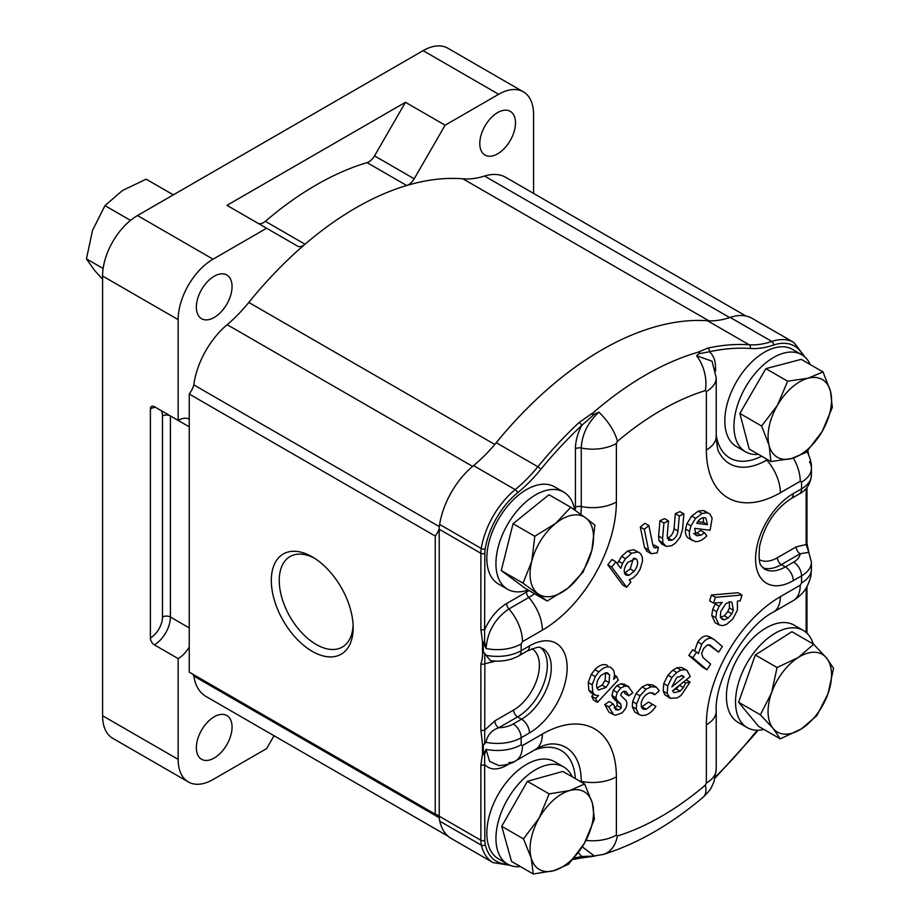 <?xml version="1.0" encoding="UTF-8"?>
<svg xmlns="http://www.w3.org/2000/svg" width="920" height="920" viewBox="0 0 920 920"><rect width="100%" height="100%" fill="white"/><g stroke="black" fill="none" stroke-linecap="round" stroke-linejoin="round"><path stroke-width="1.38" d="M782.575 672.382A44.884 25.909 120 0 0 771.558 692.817L760.38 714.828L773.156 728.49A44.884 25.909 120 0 0 801.4 728.881A44.884 25.909 120 0 0 828.057 693.599A44.884 25.909 120 0 0 826.459 657.926L813.671 644.264L798.215 657.535A44.884 25.909 120 0 0 782.575 672.382M777.078 667.529L771.558 692.817A44.884 25.909 120 0 0 773.156 728.49L780.275 738.875L801.4 728.881L816.868 715.622L828.057 693.599L833.566 668.311L826.459 657.926A44.884 25.909 120 0 0 798.215 657.535L777.078 667.529L755.32 654.959L791.913 631.706L813.671 644.264M780.275 738.875L758.505 726.317L738.61 702.27L755.32 654.959M738.61 702.27L760.38 714.828M592.917 530.679A44.884 25.909 120 0 0 585.66 517.856L570.745 507.288L555.611 523.422A44.884 25.909 120 0 0 531.748 561.349A44.884 25.909 120 0 0 537.935 593.722A44.884 25.909 120 0 0 567.973 588.156L583.119 572.021L591.847 550.229A44.884 25.909 120 0 0 592.917 530.679M594.906 525.159L585.66 517.856A44.884 25.909 120 0 0 555.611 523.422L534.808 536.279L531.748 561.349L523.02 583.153L547.17 601.024L567.973 588.156A44.884 25.909 120 0 0 591.847 550.229L594.906 525.159M547.17 601.024L525.412 588.455L501.262 570.584L513.049 523.721L548.987 494.718L570.745 507.288M513.049 523.721L534.808 536.279M501.262 570.584L523.02 583.153M807.886 449.144A44.884 25.909 120 0 0 822.146 431.491L832.324 407.445L830.495 391.322A44.884 25.909 120 0 0 808.151 378.2A44.884 25.909 120 0 0 777.457 405.248A44.884 25.909 120 0 0 769.12 445.429L770.948 461.553L791.464 458.551A44.884 25.909 120 0 0 807.886 449.144M806.311 452.272L822.146 431.491A44.884 25.909 120 0 0 830.495 391.322L822.997 371.921L808.151 378.2L787.635 381.213L777.457 405.248L761.622 426.029L769.12 445.429A44.884 25.909 120 0 0 791.464 458.551L806.311 452.272M761.622 426.029L739.852 413.459L749.19 448.994L770.948 461.553M739.852 413.459L765.877 368.644L801.239 359.363L822.997 371.921M765.877 368.644L787.635 381.213M531.07 839.201A44.884 25.909 120 0 0 531.219 858.084L533.278 874L553.851 870.688A44.884 25.909 120 0 0 584.43 843.226A44.884 25.909 120 0 0 592.376 803.171A44.884 25.909 120 0 0 569.733 790.556L549.159 793.88L539.154 818.018A44.884 25.909 120 0 0 531.07 839.201M523.48 838.89L531.219 858.084A44.884 25.909 120 0 0 553.851 870.688L568.755 864.098L584.43 843.226L594.435 819.087L592.376 803.171L584.637 783.978L569.733 790.556A44.884 25.909 120 0 0 539.154 818.018L523.48 838.89L501.722 826.321L527.401 781.31L549.159 793.88M533.278 874L511.52 861.442L501.722 826.321M527.401 781.31L562.879 771.408L584.637 783.978M214.21 716.795A25.242 14.57 120 0 0 197.719 739.036A25.242 14.57 120 0 0 201.583 759.276A25.242 14.57 120 0 0 214.21 758.022A25.242 14.57 120 0 0 230.702 735.77A25.242 14.57 120 0 0 226.826 715.542A25.242 14.57 120 0 0 214.21 716.795M214.21 276.23A25.242 14.57 120 0 0 197.719 298.483A25.242 14.57 120 0 0 201.583 318.711A25.242 14.57 120 0 0 214.21 317.457A25.242 14.57 120 0 0 230.702 295.216A25.242 14.57 120 0 0 226.826 274.988A25.242 14.57 120 0 0 214.21 276.23M497.639 112.596A25.242 14.57 120 0 0 481.148 134.837A25.242 14.57 120 0 0 485.024 155.066A25.242 14.57 120 0 0 497.639 153.824A25.242 14.57 120 0 0 514.13 131.571A25.242 14.57 120 0 0 510.266 111.343A25.242 14.57 120 0 0 497.639 112.596M257.933 223.238A11.224 6.474 120 0 0 263.488 222.651A11.224 6.474 120 0 0 265.351 221.317L305.026 244.225A11.224 6.474 -60 0 1 303.163 245.559A11.224 6.474 -60 0 1 297.551 246.111L226.941 205.355L405.455 102.292L445.119 125.189L498.674 94.277A49.369 28.508 -60 0 1 523.353 91.827A49.369 28.508 -60 0 1 533.577 114.425L533.577 193.418M374.52 155.871L414.184 178.779A11.224 6.474 -60 0 1 408.572 184.702A11.224 6.474 -60 0 1 406.709 185.518L367.034 162.621A11.224 6.474 120 0 0 368.909 161.793A11.224 6.474 120 0 0 374.52 155.871L405.455 102.292M155.468 407.318A17.112 9.878 120 0 0 150.386 408.952A5.612 3.243 60 0 1 151.547 406.387A5.612 3.243 60 0 1 154.353 406.663L178.146 420.405L178.146 319.631A49.369 28.508 120 0 1 213.06 259.175L266.616 228.252M523.353 91.827L447.787 48.196A49.369 28.508 -60 0 0 423.108 50.646L137.494 215.544A49.369 28.508 120 0 0 102.58 276.011L178.146 319.631M274.033 735.747L266.616 748.604L213.06 779.527A49.369 28.508 -60 0 1 188.37 781.966A49.369 28.508 -60 0 1 178.146 759.368L178.146 658.594A22.724 13.121 -60 0 0 189.255 647.036M188.37 781.966L112.803 738.346A49.369 28.508 -60 0 1 102.58 715.737L102.58 276.011M414.184 178.779L445.119 125.189M305.026 244.225A305.75 176.525 -60 0 1 406.709 185.518M265.351 221.317A305.75 176.525 -60 0 1 367.034 162.621M178.146 420.405A22.724 13.121 -60 0 1 189.255 419.14M154.353 644.851A5.612 3.243 60 0 1 150.386 637.985A17.112 9.878 120 0 0 162.483 617.032A5.612 3.243 180 0 1 170.418 617.032A22.724 13.121 -60 0 1 154.353 644.851L178.146 658.594M150.386 408.952L150.386 637.985M173.316 194.856L146.13 179.17L122.371 190.566L104.972 205.631L92.517 230.402L86.434 258.853L94.541 270.388L102.58 279.162M103.143 268.502L86.434 258.853M130.513 220.386L104.972 205.631M758.459 454.342A56.097 32.384 -60 0 1 745.579 451.846A56.097 32.384 -60 0 1 738.921 401.12A56.097 32.384 -60 0 1 782.494 353.498A56.097 32.384 -60 0 1 801.676 354.671A56.097 32.384 -60 0 1 810.279 364.584M745.579 451.846L736.448 446.579A56.097 32.384 -60 0 1 729.79 395.853A56.097 32.384 -60 0 1 773.363 348.231A56.097 32.384 -60 0 1 792.557 349.404L801.676 354.671M528.08 589.996A56.097 32.384 -60 0 1 507.564 589.26A56.097 32.384 -60 0 1 498.962 544.306A56.097 32.384 -60 0 1 535.612 494.868A56.097 32.384 -60 0 1 563.661 492.085A56.097 32.384 -60 0 1 574.655 509.99M507.564 589.26L498.444 583.993A56.097 32.384 -60 0 1 489.842 539.039A56.097 32.384 -60 0 1 526.493 489.601A56.097 32.384 -60 0 1 554.541 486.818L563.661 492.085M763.922 729.433A56.097 32.384 -60 0 1 747.166 727.594A56.097 32.384 -60 0 1 744.832 667.092A56.097 32.384 -60 0 1 803.263 630.43A56.097 32.384 -60 0 1 813.245 644.011M747.166 727.594L738.035 722.327A56.097 32.384 -60 0 1 735.712 661.825A56.097 32.384 -60 0 1 794.144 625.163L803.263 630.43M520.444 866.594A56.097 32.384 -60 0 1 507.564 864.087A56.097 32.384 -60 0 1 499.583 817.144A56.097 32.384 -60 0 1 538.694 768.062A56.097 32.384 -60 0 1 563.661 766.923A56.097 32.384 -60 0 1 572.263 776.836M507.564 864.087L498.444 858.82A56.097 32.384 -60 0 1 490.463 811.877A56.097 32.384 -60 0 1 529.575 762.795A56.097 32.384 -60 0 1 554.541 761.656L563.661 766.923M767.579 459.609L766.774 460.069A74.255 42.872 -60 0 1 719.336 452.835C717.91 451.72 716.875 446.2 716.22 436.287A33.66 19.435 180 0 1 706.365 450.018L706.365 391.506A33.66 19.435 180 0 0 716.22 377.775L712.057 361.192L696.612 355.752L698.935 353.74C700.373 352.291 699.936 351.831 697.601 352.36A305.75 176.525 120 0 0 645.495 375.084A305.75 176.525 120 0 0 593.388 412.528C591.295 414.575 591.732 415.035 594.711 413.908L598.908 412.16C587.88 422.383 581.992 434.332 581.256 448.028A5.612 3.243 -0 0 0 575.414 448.799C575.483 441.301 577.564 433.527 581.67 425.466A2.806 1.058 -133.2 0 0 579.094 422.475L593.388 412.528M509.416 763.749L506.621 765.359C497.455 770.373 490.199 770.155 484.84 764.704A2.806 1.621 180 0 1 480.872 764.704L482.505 753.997L482.505 744.36L480.872 730.008L480.872 663.734C482.252 660.065 482.804 655.903 482.505 651.268L482.505 641.918L480.872 629.326L480.872 553.288A28.048 16.192 -60 0 1 481.275 548.469A61.709 35.627 -60 0 1 515.188 489.635L473.535 465.589A112.205 64.779 120 0 0 496.236 442.704A305.75 176.525 -60 0 1 601.864 349.887A305.75 176.525 -60 0 1 707.491 320.735A112.205 64.779 -60 0 0 730.181 317.411A61.709 35.627 120 0 1 752.203 318.412L793.856 342.459A61.709 35.627 -60 0 0 771.834 341.458L730.181 317.411M707.434 524.664L705.962 518.178L704.467 517.707C701.649 517.558 699.062 519.432 696.681 523.319L707.434 524.664L703.466 522.365L703.409 517.695M697.774 521.663L703.466 522.365M712.126 518.27L710.102 530.253L694.669 528.333L696.187 535.497L700.913 535.302L696.946 533.014L700.545 530.391L704.513 532.68L706.767 535.923C702.834 539.959 699.05 541.846 695.405 541.581L688.401 538.131C685.986 536.417 685.032 533.381 685.549 529L686.998 523.595L691.656 516.062L698.211 511.175L703.075 510.473L704.927 511.083L710.113 514.314L712.126 518.27M688.401 538.131L692.357 540.419C689.954 538.717 688.999 535.67 689.517 531.288L690.966 525.884L695.623 518.351L702.178 513.463L707.043 512.762L703.075 510.473M707.043 512.762L708.894 513.371M702.178 513.463L698.211 511.175M695.623 518.351L691.656 516.062M690.966 525.884L686.998 523.595M689.517 531.288L685.549 529M700.913 535.302L704.513 532.68M697.567 535.923L695.071 534.485M693.599 533.634L696.946 533.014M606.073 687.424L609.086 682.64L609.581 674.923L605.751 672.716L600.576 675.706L597.551 680.432L596.505 685.457L597.091 688.275L598.552 689.954L606.073 687.424L602.106 685.135L605.119 680.351L605.613 672.635M597.011 688.091L602.106 685.135M609.086 682.64L605.119 680.351M609.581 674.923L607.085 672.784L605.785 672.716M608.039 673.141L607.085 672.784M594.998 695.14L592.825 692.507L592.169 684.802L595.309 676.625L598.805 671.922C603.255 667.46 607.292 665.965 610.903 667.448L613.72 670.438L614.548 674.855L613.663 679.317L616.469 676.303L618.251 680.075L597.448 702.339L595.665 698.556L598.529 695.497L594.998 695.14L591.031 692.852L588.857 690.219L588.202 682.513L591.341 674.337L594.837 669.633C599.288 665.171 603.324 663.676 606.935 665.16L607.648 665.562M592.825 692.507L588.857 690.219M592.169 684.802L588.202 682.513M595.309 676.625L591.341 674.337M598.805 671.922L594.837 669.633M595.665 698.556L591.698 696.268L593.538 694.301M597.448 702.339L593.481 700.051L591.698 696.268M616.469 676.303L614.537 675.176M696.578 652.061L692.61 649.761L688.861 655.419L692.829 657.708L696.578 652.061L698.395 653.614L701.753 644.253C704.766 640.009 707.905 637.997 711.171 638.204L714.046 639.446L722.338 646.507L718.589 652.165L710.332 645.207M709.607 644.885L710.999 645.69L707.227 645.035L703.616 648.565L701.615 653.637L703.041 657.57L710.688 664.091L706.939 669.748L702.972 667.448L688.861 655.419M706.939 669.748L692.829 657.708M709.285 636.594L714.046 639.446M694.508 651.188L697.785 641.953C700.798 637.721 703.938 635.708 707.204 635.915L710.079 637.146M698.475 653.476L697.74 653.05M701.753 644.253L697.785 641.953M711.171 638.204L707.204 635.915M718.589 652.165L708.584 644.724M582.279 846.825L594.297 855.933L603.543 854.393A33.66 23.322 -107.2 0 0 617.389 835.981A274.01 158.205 120 0 0 705.329 785.128L706.365 783.046L706.365 724.856A104.662 60.432 -60 0 1 780.367 596.666L800.239 585.2L801.561 582.9L801.561 575.851A11.224 6.474 -120 0 0 793.626 562.108A22.436 12.96 0 0 0 800.158 553.759L781.356 564.604A42.078 24.288 -60 0 1 762.806 567.824M482.505 651.268L486.059 655.27A33.66 19.435 0 0 0 521.157 650.705L529.46 645.909A53.291 30.774 -60 0 1 567.145 667.667A53.291 30.774 -60 0 1 529.46 732.941L521.157 737.736L521.157 744.786L522.491 745.556L542.351 734.091A104.662 60.432 -60 0 1 616.365 776.813L616.365 835.084L617.389 835.981M480.872 730.008A2.806 1.621 -0 0 0 484.84 730.008L494.799 720.889A5.612 3.243 -120 0 0 498.766 727.766C491.659 730.181 487.416 735.034 486.059 742.302L483.322 744.832L483.322 754.319A2.806 1.621 0 0 1 482.505 753.997A2.806 1.909 -168.7 0 0 484.598 754.791A2.806 1.84 -157.5 0 1 483.322 754.319L486.059 749.351L484.598 754.791L484.84 840.27A2.806 1.621 180 0 1 480.872 840.27L480.872 764.704M486.059 655.27L490.509 660.663C500.963 662.02 510.404 660.41 518.834 655.845L527.137 651.049C543.881 644.287 538.441 648.393 542.57 648.404A42.078 24.288 120 0 1 549.021 682.122A42.078 24.288 120 0 1 521.525 719.198A11.224 6.474 -120 0 1 529.46 732.941M439.748 821.157A28.048 16.192 -60 0 1 439.219 816.212L480.872 840.27A28.048 16.192 -60 0 0 481.401 845.204L439.748 821.157A61.709 35.627 120 0 0 451.363 838.534L493.016 862.581A61.709 35.627 -60 0 1 481.401 845.204A2.806 1.943 167 0 0 485.311 844.709A58.903 34.005 120 0 0 507.495 864.053M706.365 391.506L705.329 390.609A33.66 23.333 -107.1 0 0 696.612 355.752M803.056 355.546A58.903 34.005 120 0 0 773.421 345.08A115 66.401 -60 0 1 750.156 348.484A302.945 174.903 120 0 0 709.32 351.762L698.935 353.74M697.601 352.36L707.928 348.093A2.806 2.024 -102.2 0 1 709.32 351.762C713.425 355.085 715.507 360.456 715.576 367.862L715.576 371.082M759.264 559.601A36.466 21.056 120 0 0 777.4 557.738L796.191 546.882A5.612 3.243 -120 0 0 800.158 553.759L808.737 552.345L811.428 562.108A33.66 19.435 180 0 1 801.561 575.851L793.258 580.646A11.224 6.474 -120 0 0 785.323 566.904L793.626 562.108M796.191 546.882L806.15 544.502A2.806 1.621 0 0 0 806.978 543.352L809.071 553.483M808.944 552.759L806.15 544.502L806.15 488.405M807.311 451.823L807.254 451.731C810.382 458.608 811.773 464.128 811.428 468.315L811.428 468.315A33.66 19.435 180 0 1 801.561 482.046L800.239 481.286L780.367 492.752A104.662 60.432 -60 0 1 706.365 450.018M808.404 454.066L807.691 450.788M572.815 859.567L580.29 858.119A2.806 2.024 -102.3 0 0 581.681 856.52L594.734 856.06C591.744 856.623 591.307 856.566 593.411 855.91M594.711 413.908L581.67 425.466A302.945 174.903 120 0 0 540.833 469.338A115 66.401 -60 0 1 517.569 492.798A58.903 34.005 120 0 0 485.197 548.952A25.242 14.57 120 0 0 484.84 553.288A2.806 1.621 0 0 1 480.872 553.288L439.219 529.241L439.219 816.212M439.219 529.241A28.048 16.192 -60 0 1 439.622 524.423L481.275 548.469A2.806 1.265 9.1 0 0 485.197 548.952M473.535 465.589A61.709 35.627 120 0 0 439.622 524.423M480.872 629.326A2.806 1.621 -0 0 0 484.84 629.326C490.199 617.688 497.455 609.086 506.621 603.508L526.493 592.043A69.184 39.939 120 0 0 528.988 590.525M534.577 593.756A74.255 42.872 -60 0 1 528.759 597.482L508.886 608.959C495.017 618.528 487.404 631.706 486.059 648.508L483.322 642.252L483.322 651.452M484.84 553.288L484.598 642.033L486.059 648.508A33.66 19.435 180 0 0 521.157 643.942L521.157 650.705A11.224 6.474 60 0 1 518.834 655.845M483.322 642.252A2.806 1.621 -0 0 1 482.505 641.918A2.806 1.254 -9.2 0 0 484.598 642.033M480.872 663.734A2.806 1.621 0 0 0 484.84 663.734L484.736 743.981M484.736 653.016L484.84 663.734L494.799 661.342M705.329 390.609A274.01 158.205 120 0 0 661.365 410.159A274.01 158.205 120 0 0 617.389 441.381L616.365 443.474A33.66 19.435 180 0 1 581.256 448.028L581.256 506.541A5.612 3.243 0 0 0 575.414 507.299L575.414 448.799M616.365 443.474L616.365 501.986A104.662 60.432 -60 0 1 542.351 630.165L522.491 641.643L521.157 643.942M482.505 744.36L483.322 744.832M521.157 744.786A33.66 19.435 180 0 1 486.059 749.351L489.589 761.404L499.088 765.647C506.736 764.934 512.221 763.37 515.522 760.966L515.522 760.966A33.66 19.435 60 0 1 508.886 762.53M574.149 857.981A302.945 174.903 120 0 0 581.681 856.52L578.312 852.644M595.608 855.876L594.734 856.06M684.158 676.97L682.835 675.728L676.924 677.304L671.83 686.929L684.158 676.97L681.294 675.326M683.387 687.643L685.71 683.031L690.034 682.088L681.133 695.394L677.178 697.9L670.208 698.292L667.161 693.438L667.736 685.883L671.922 677.499L676.729 672.474L680.949 670.105L685.423 669.725L681.456 667.437L686.929 670.312L690.287 676.51L672.577 690.817L673.981 692.725L680.179 691.173L683.387 687.643L679.523 685.204M685.423 669.725L686.929 670.312M680.949 670.105L676.982 667.805L681.456 667.437M676.729 672.474L672.761 670.185L676.982 667.805M671.922 677.499L667.954 675.211L672.761 670.185M667.736 685.883L663.769 683.594L667.954 675.211M667.161 693.438L663.193 691.15L663.769 683.594M668.759 697.026L664.792 694.738L663.193 691.15M670.208 698.292L664.792 694.738M690.034 682.088L686.147 679.857M685.71 683.031L683.675 681.858M672.692 690.724L676.211 688.884L679.42 685.354M680.179 691.173L676.211 688.884M651.233 686.745L656.385 687.148L659.214 690.851L654.626 694.784L653.165 693.024L649.842 692.806C645.702 694.059 642.827 697.371 641.206 702.754L641.344 707.066L643.667 709.32L646.3 709.262L652.567 704.352L655.88 706.387C652.682 711.183 649.094 714.138 645.115 715.265L641.493 715.484L638.79 714.345L636.272 708.963L636.629 703.88L639.998 695.819L646.081 689.195L651.233 686.745L647.266 684.457L652.418 684.859L656.385 687.148M634.823 712.057L639.365 714.725L634.823 712.057L632.304 706.663L632.661 701.592L636.03 693.53L642.114 686.906L647.266 684.457M642.896 708.986L642.286 708.515M654.626 694.784L650.877 692.622M641.378 707.146L648.6 702.063L652.567 704.352M646.3 709.262L642.332 706.974M636.272 708.963L632.304 706.663M636.629 703.88L632.661 701.592M639.998 695.819L636.03 693.53M646.081 689.195L642.114 686.906M615.721 709.676L618.723 710.021L621.287 707.963L620.747 704.007L616.871 700.12L615.917 697.762L617.182 692.484L620.827 687.976L625.059 686.056L628.164 686.469L632.845 692.714L628.877 695.773L625.922 691.391L623.449 691.391L621.287 693.381L620.816 695.394L624.795 699.395C627.244 701.074 627.486 704.122 625.531 708.538L622.207 712.804L615.537 715.231L613.72 714.736L608.706 706.836L604.739 704.547L609.235 701.546L613.203 703.834L616.273 709.952L615.331 709.4M628.877 695.773L624.91 693.484L624.116 691.207M624.197 684.181L628.992 686.883L624.197 684.181L621.092 683.767L625.059 686.056M620.827 687.976L616.86 685.688L621.092 683.767M617.182 692.484L613.226 690.195L616.86 685.688M615.917 697.762L611.949 695.474L613.226 690.195M616.871 700.12L612.904 697.831L611.949 695.474M620.747 704.007L616.779 701.719L612.904 697.831M621.287 707.963L617.32 705.663L616.779 701.719M618.723 710.021L614.767 707.733L617.32 705.663M614.1 707.859L614.767 707.733M608.706 706.836L613.203 703.834M612.8 714.276L608.833 711.988L604.739 704.547M724.316 619.827L728.283 617.998L731.768 613.789L733.332 610.213L731.894 602.151L729.824 601.749L725.834 603.669L720.855 611.271L720.337 616.112L722.234 619.424L724.316 619.827L720.843 617.814M728.283 617.998L724.316 615.71L727.8 611.501L729.376 607.924L729.456 601.806M731.768 613.789L727.8 611.501M733.332 610.213L729.376 607.924M720.348 617.538L724.316 615.71M715.737 617.745L716.68 611.673L719.152 606.165L722.246 602.393L713.609 603.129L715.38 597.298L742.014 595.033L740.232 600.863L737.38 601.116L737.391 610.19L732.792 619.01L726.65 624.335L722.533 625.657L719.106 624.967L715.737 617.745L711.769 615.457L712.712 609.385L715.794 602.945M719.106 624.967L715.139 622.679L711.769 615.457M716.68 611.673L712.712 609.385M719.152 606.165L715.196 603.865M742.014 595.033L738.047 592.744L711.413 595.01L709.642 600.841L713.609 603.129M715.38 597.298L711.413 595.01M651.245 553.702L648.519 549.907L644.287 529.333L648.865 525.561L652.924 545.272L654.327 547.837L658.444 547.446L657.202 552.862L651.245 553.702L646.553 551.103M648.519 549.907L644.552 547.618L640.32 527.045L644.897 523.273L648.865 525.561M644.287 529.333L640.32 527.045M655.695 548.009L653.361 546.664M652.97 545.468L654.476 545.158L658.444 547.446M647.278 551.413L644.552 547.618M666.23 546.411L662.963 542.984L662.584 538.361L663.906 522.997L668.483 520.915L667.195 535.923L668.69 540.316L672.014 540.189C675.429 538.292 677.431 535.221 678.005 530.99L679.305 515.982L683.882 513.889L682.559 529.253L680.133 537.176L675.349 543.214L671.531 545.744L666.23 546.411L661.204 543.674M662.963 542.984L658.996 540.695L658.616 536.072L659.939 520.708L664.516 518.615L668.483 520.915M662.584 538.361L658.616 536.072M663.906 522.997L659.939 520.708M667.287 538.188L668.046 537.889C671.462 536.003 673.463 532.933 674.038 528.701L675.337 513.693L679.914 511.6L683.882 513.889M672.014 540.189L668.046 537.889M678.005 530.99L674.038 528.701M679.305 515.982L675.337 513.693M662.262 544.122L658.996 540.695M634.179 571.228C637.571 566.651 638.434 562.729 636.766 559.463L635.789 558.566L627.705 562.476C624.289 567.065 623.426 570.986 625.117 574.241L626.117 575.172L629.027 575.299L634.179 571.228L630.211 568.939L633.385 558.29M636.766 559.463L634.57 558.198M624.53 573.148L630.211 568.939M629.027 575.299L625.059 573.01M620.873 568.284L622.506 563.466L625.531 558.716L631.58 553.299L637.652 551.988L639.147 552.563L640.929 554.185L642.321 557.359L642.528 561.085L640.147 569.192L636.985 574.207L633.213 577.967L629.234 579.818L630.844 582.003L626.681 587.27L622.713 584.982L607.775 564.788L611.938 559.509L615.905 561.798L620.563 568.111M626.681 587.27L611.742 567.077L607.775 564.788M611.742 567.077L615.905 561.798M617.389 563.81L621.563 556.428L627.612 550.999L633.684 549.688L639.147 552.563M622.506 563.466L618.539 561.177M625.531 558.716L621.563 556.428M631.58 553.299L627.612 550.999M637.652 551.988L633.684 549.688M312.236 556.841L312.225 556.841A57.868 33.407 60 0 1 312.236 556.841A57.868 33.407 60 0 1 353.153 627.716A57.868 33.407 60 0 1 312.225 651.337A57.868 33.407 60 0 1 271.308 580.462A57.868 33.407 60 0 1 312.225 556.841M314.26 558.072A52.256 30.176 -120 0 0 290.064 556.542A52.256 30.176 -120 0 0 282.06 598.414A52.256 30.176 -120 0 0 316.192 644.471A52.256 30.176 -120 0 0 342.332 647.059A52.256 30.176 -120 0 0 353.096 625.335M448.235 836.314L205.999 696.463A61.709 35.627 -60 0 1 193.798 676.062L439.265 817.776M439.346 526.631L193.798 384.87A61.709 35.627 -60 0 1 227.159 324.668A112.205 64.779 120 0 0 248.802 302.438A305.75 176.525 -60 0 1 462.921 178.814A112.205 64.779 -60 0 0 484.575 176.053A61.709 35.627 -60 0 1 505.724 177.33L745.982 316.043M248.802 302.438L494.787 444.452A305.75 176.525 -60 0 1 707.491 320.735L749.144 344.781A112.205 64.779 120 0 0 771.834 341.458A2.806 1.909 -108.7 0 1 773.421 345.08M193.798 384.87A16.825 9.717 -60 0 1 189.255 394.036L189.255 672.152L435.252 814.177L435.252 536.061L189.255 394.036M439.219 528.689A16.825 9.717 -60 0 1 435.252 536.061M439.231 816.96A16.825 9.717 120 0 0 437.103 814.844A16.825 9.717 120 0 0 435.252 814.177M193.798 676.062A16.825 9.717 120 0 0 192.613 674.084M162.483 617.032L162.483 415.943A17.112 9.878 120 0 0 161.356 410.711M162.483 415.943A5.612 3.243 180 0 1 170.418 415.943L170.418 617.032L189.255 627.911M137.494 215.544L213.06 259.175M102.58 715.737L178.146 759.368M423.108 50.646L498.674 94.277M189.255 426.822L170.418 415.943M617.389 441.381A33.66 14.513 -130.2 0 0 598.908 412.16M517.569 492.798A2.806 1.254 50.8 0 0 515.188 489.635A112.205 64.779 120 0 0 537.878 466.75L496.236 442.704M540.833 469.338A2.806 0.621 39.2 0 0 537.878 466.75A305.75 176.525 -60 0 1 579.094 422.475M616.365 835.084A33.66 19.435 180 0 1 585.982 840.397M542.351 734.091A33.66 19.435 60 0 1 535.382 749.489C540.983 746.212 546.273 744.36 551.275 743.923A74.255 42.872 -60 0 1 581.256 781.379L581.256 782.023M616.365 776.813A33.66 19.435 180 0 1 581.256 781.379A5.612 3.243 180 0 0 579.83 781.206M575.31 778.584A69.184 39.939 120 0 0 534.359 750.087M506.621 765.359A5.612 3.243 60 0 1 506.69 764.577M522.491 745.556A33.66 19.435 60 0 1 515.522 760.966L535.382 749.489M498.766 727.766A22.436 12.96 0 0 0 513.222 723.994L521.525 719.198L517.569 716.91L498.766 727.766M513.222 723.994A11.224 6.474 -120 0 1 521.157 737.736A33.66 19.435 180 0 1 486.059 742.302M529.46 645.909A11.224 6.474 60 0 1 527.137 651.049M540.822 647.703A42.078 24.288 -60 0 1 544.375 681.984A42.078 24.288 -60 0 1 517.569 716.91A5.612 3.243 -120 0 1 513.601 710.044A36.466 21.056 120 0 0 537.395 678.005A36.466 21.056 120 0 0 531.933 648.749M494.799 720.889L513.601 710.044M806.15 632.477L806.15 587.938M715.404 776.894A302.945 174.903 120 0 0 751.755 736.839A115 66.401 -60 0 1 757.356 730.227M751.755 736.839A2.806 0.598 38.9 0 1 751.95 737.449L758.126 730.216M714.932 368.322A5.612 3.243 180 0 1 715.576 367.862M716.22 435.103A69.184 39.939 120 0 0 761.645 456.182M780.367 492.752A33.66 19.435 60 0 0 766.774 460.069A5.612 3.243 60 0 1 765.635 458.482M750.156 348.484A2.806 2.208 -86 0 0 749.144 344.781A305.75 176.525 -60 0 0 707.928 348.093M793.373 458.01A33.66 19.435 60 0 1 800.239 481.286M793.258 580.646A53.291 30.774 -60 0 1 755.573 558.889A53.291 30.774 -60 0 1 793.258 493.614A11.224 6.474 60 0 1 790.935 498.743L799.238 493.948A11.224 6.474 60 0 0 801.561 488.819A33.66 19.435 0 0 0 811.428 475.076C810.497 483.966 806.437 490.256 799.238 493.948M793.258 493.614L801.561 488.819L801.561 482.046M777.4 557.738A5.612 3.243 -120 0 0 781.356 564.604L785.323 566.904A42.078 24.288 120 0 1 764.29 568.985C761.932 565.11 757.769 568.479 759.575 546.376C764.428 525.205 774.881 509.323 790.935 498.743M809.473 461.782A33.66 19.435 180 0 1 811.428 468.315L811.428 475.076M575.333 510.473A69.184 39.939 120 0 0 575.414 507.299M616.365 501.986A33.66 19.435 180 0 1 581.256 506.541A74.255 42.872 -60 0 1 580.853 514.36M542.351 630.165A33.66 19.435 -120 0 0 528.759 597.482A5.612 3.243 60 0 1 526.493 592.043M522.491 641.643A33.66 19.435 -120 0 0 508.886 608.959A5.612 3.243 60 0 1 506.621 603.508M484.84 840.27A25.242 14.57 120 0 0 485.311 844.709M603.543 854.393C637.767 843.571 671.025 824.458 703.294 797.065L703.294 797.065A33.66 14.501 -130.3 0 0 705.329 785.128M703.294 797.065C711.965 788.601 711.137 787.669 714.023 781.644L716.22 769.304A33.66 19.435 180 0 1 706.365 783.046M716.22 769.304L716.22 711.114A33.66 19.435 180 0 1 706.365 724.856M716.22 711.114C714.299 679.926 745.43 626.014 773.398 612.076A33.66 19.435 -120 0 0 780.367 596.666M773.398 612.076L793.27 600.61A33.66 19.435 -120 0 0 800.239 585.2M793.27 600.61C800.331 596.125 805.138 590.95 807.702 585.108C811.359 576.449 810.831 576.368 811.428 569.158L811.428 569.158A33.66 19.435 180 0 1 801.561 582.9M619.091 702.546L615.123 700.258M484.575 176.053L729.698 317.572M462.921 178.814L708.86 320.804M227.159 324.668L472.592 466.371M806.978 586.5L806.978 633.236M715.15 777.975L751.95 737.449M716.22 377.775L716.22 436.287M805.322 357.409L793.856 342.459M806.978 487.416L806.978 543.352M808.473 454.227L807.852 450.604M592.606 856.451L580.29 858.119M493.016 862.581L510.117 865.317M811.428 562.108L811.428 569.158"/></g></svg>
